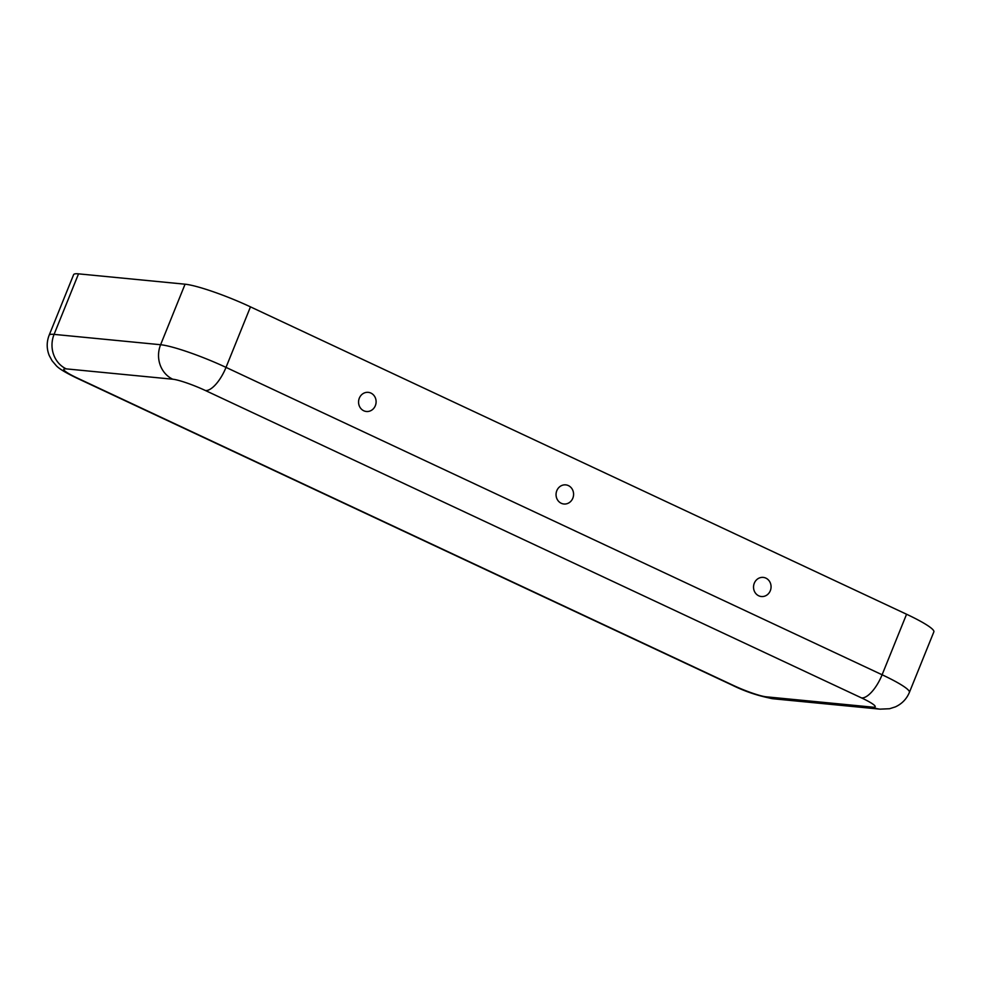 <?xml version="1.0" encoding="UTF-8"?>
<svg xmlns="http://www.w3.org/2000/svg" width="983" height="983" viewBox="0 0 983 983"><rect width="100%" height="100%" fill="white"/><g stroke="black" fill="none" stroke-linecap="round" stroke-linejoin="round"><path stroke-width="1.47" d="M872.744 707.158A26.32 3.33 22 0 0 861.563 697.93A26.32 10.285 -64.9 0 0 882.107 674.768L906.559 614.24A52.652 6.66 22 0 1 933.85 631.86L909.398 692.388C906.584 699.06 901.89 703.889 895.329 706.9L889.578 708.731L879.982 709.148A26.32 23.997 95.6 0 1 872.744 707.158L766.212 696.812A26.32 23.997 95.6 0 0 773.449 698.802L879.982 709.148M766.212 696.812A26.32 3.33 -158 0 1 733.502 685.483L77.424 378.099A26.32 3.33 22 0 1 66.242 368.871A26.32 23.997 -84.4 0 1 54.077 334.38A52.652 6.66 22 0 0 49.15 335.215L73.602 274.687A52.652 6.66 22 0 1 78.529 273.852L185.062 284.198A52.652 6.66 -158 0 1 250.468 306.856L906.559 614.24M568.395 485.602A9.609 8.761 95.6 0 0 556.095 495.604A9.609 8.761 95.6 0 0 569.968 502.104A9.609 8.761 95.6 0 0 568.395 485.602M370.91 393.077A9.609 8.761 95.6 0 0 358.611 403.091A9.609 8.761 95.6 0 0 372.483 409.592A9.609 8.761 95.6 0 0 370.91 393.077M765.88 578.127A9.609 8.761 -84.4 0 1 767.453 594.629A9.609 8.761 -84.4 0 1 753.58 588.129A9.609 8.761 -84.4 0 1 765.88 578.127M77.424 378.099A26.32 10.285 115.1 0 1 76.035 377.73L732.126 685.114A26.32 10.285 115.1 0 0 733.502 685.483M861.563 697.93L205.472 390.546A26.32 10.285 -64.9 0 0 226.016 367.384L882.107 674.768A52.652 6.66 22 0 1 909.398 692.388M205.472 390.546A26.32 3.33 -158 0 0 172.775 379.217A26.32 23.997 -84.4 0 1 160.61 344.726L54.077 334.38L78.529 273.852M172.775 379.217L66.242 368.871M250.468 306.856L226.016 367.384A52.652 6.66 -158 0 0 160.61 344.726L185.062 284.198M49.15 335.215C46.545 341.961 46.557 348.695 49.199 355.428L52.05 360.724L56.056 365.43C58.489 368.342 65.148 372.446 76.035 377.73M773.449 698.802C759.023 696.197 745.249 691.627 732.126 685.114"/></g></svg>
